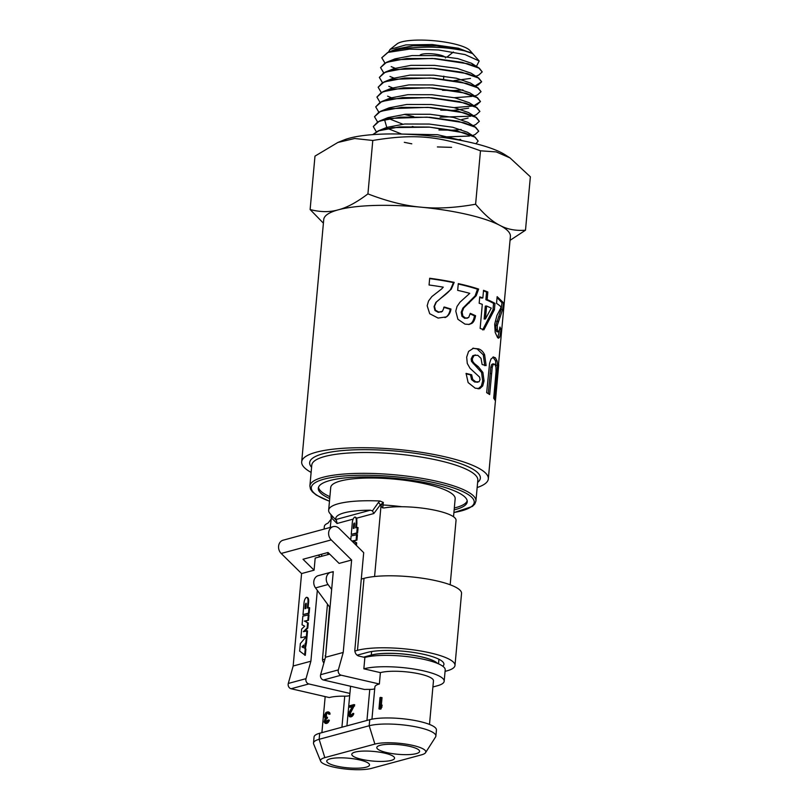 <?xml version="1.0" encoding="UTF-8"?>
<svg xmlns="http://www.w3.org/2000/svg" width="809" height="809" viewBox="0 0 809 809"><rect width="100%" height="100%" fill="white"/><g stroke="black" fill="none" stroke-linecap="round" stroke-linejoin="round"><path stroke-width="1.21" d="M384.922 63.021L381.777 57.783L388.027 52.403A50.562 11.377 -174.8 0 0 387.663 52.524L381.777 57.752L384.942 63.011M391.192 66.621L395.004 68.209M383.688 72.84L380.564 67.602L384.983 63.021L396.37 59.735L432.431 58.45L467.905 63.78L478.625 67.835L482.225 71.91L478.726 75.095L475.864 76.258M393.74 78.028L389.999 76.471M383.719 72.83L380.564 67.582L386.48 62.323L406.826 58.481L435.181 58.602L462.293 62.364L479.353 68.239L482.225 71.9M454.355 97.707L471.849 96.413L454.486 97.737M382.465 82.66L379.35 77.431L383.79 72.82L395.247 69.523L431.551 68.229L467.238 73.599L478.018 77.684L481.648 81.79L478.159 84.985L475.045 85.976L481.648 81.77L478.756 78.099L470.98 73.144L457.065 68.401L434.645 65.377L411.002 65.347L393.862 68.634L390.525 70.474M392.476 87.857L388.816 86.33M382.485 82.649L379.35 77.401L385.327 72.102L405.815 68.249L434.342 68.391L461.615 72.183L478.756 78.099M454.173 107.627L472.517 106.07L454.294 107.658M481.062 91.65L478.17 87.959L460.918 82.002L433.442 78.17L404.712 78.028L384.103 81.921L378.137 87.22L381.251 92.469L378.137 87.241L382.606 82.609L394.135 79.302L430.651 78.008L466.571 83.418L477.411 87.534L481.062 91.67L477.522 94.896L474.762 96.018M391.202 97.687L387.612 96.17M470.636 116.253L440.096 117.163L470.656 116.223M379.997 102.308L376.923 97.07L381.423 92.408L393.022 89.081L429.761 87.797L465.893 93.237L476.814 97.383L480.485 101.55L476.895 104.816L473.973 105.757M376.923 97.05L382.92 91.72L403.63 87.807L432.502 87.948L460.149 91.791L477.543 97.788L480.485 101.519L473.943 105.736M378.774 112.117L375.71 106.889L380.24 102.207L391.91 98.86L428.881 97.576L465.236 103.067L476.208 107.233L479.899 111.43L476.329 114.706L473.659 115.788M375.71 106.859L381.777 101.499L402.619 97.576L431.662 97.727L459.451 101.61L476.936 107.648L479.899 111.409M469.453 136.064L440.318 137.136M377.54 121.937L374.496 116.708L379.057 112.006L390.798 108.639L427.991 107.354L464.568 112.886L475.611 117.083L479.322 121.31L475.702 124.616L473.103 125.668M469.473 136.033L440.005 137.085M374.496 116.698L380.564 111.308L401.527 107.354L430.772 107.516L458.774 111.42L476.359 117.507L479.322 121.299M478.159 141.049L475.126 137.196L457.287 131.028L428.982 127.064L399.424 126.902L378.218 130.886L372.737 134.628L379.502 130.431L392.547 127.61L429.71 127.144L464.427 132.868L474.721 136.964L478.159 141.069L475.914 143.749M470.201 313.922L474.458 315.844C473.811 319.747 472.577 322.306 470.777 323.549L468.664 324.5M458.248 284.02A92.145 20.741 5.2 0 1 477.492 289.207L475.095 295.902L462.849 308.138L461.211 312.274L461.939 316.279L464.72 318.331L468.684 317.553L470.292 313.346L475.581 315.702C474.923 319.595 473.68 322.154 471.849 323.378L469.21 324.419L464.993 324.126L457.904 319.272L455.78 311.121L457.034 306.429L460.008 302.161L469.756 293.343A93.713 21.095 -174.8 0 0 457.672 290.36L458.288 283.615A93.713 21.095 5.2 0 1 478.625 289.066L476.198 295.75L463.759 307.936L462.111 312.062L462.859 316.076L465.691 318.139L467.329 318.24M474.458 315.844L475.581 315.702M462.849 308.138L463.759 307.936M477.492 289.207L478.625 289.066M451.574 147.359L437.386 146.935M411.791 143.82L404.308 142.323M376.306 131.766L373.283 126.538L377.874 121.795L389.685 118.417L427.101 117.133L463.891 122.695L475.004 126.932L478.746 131.189L475.075 134.527L472.557 135.558M373.283 126.538L379.37 121.107L400.435 117.133L429.842 117.285L458.005 121.219L475.732 127.337L478.746 131.179M443.716 307.289L450.269 309.281C449.531 313.194 448.044 315.823 445.799 317.168L444.98 317.603M429.65 278.609A92.145 20.741 5.2 0 1 453.475 282.614L450.583 289.41C449.147 291.432 446.356 294.001 442.21 297.095L435.899 302.354L434.049 306.571L434.969 310.504L438.306 312.365L441.845 311.576M441.653 288.934L443.261 287.165A93.713 21.095 -174.8 0 0 429.063 285.001L429.68 278.256A93.713 21.095 5.2 0 1 454.203 282.361L451.27 289.157L436.364 302.05L434.484 306.267L435.424 310.201L438.822 312.072L442.422 311.303L444.313 307.016L450.977 309.028C450.492 312.476 448.975 315.095 446.457 316.895L438.094 318.068L429.7 313.71L427.172 305.751L428.537 300.999L431.885 296.559L441.653 288.934M450.269 309.281L450.977 309.028M441.138 312.041L442.422 311.303M453.475 282.614L454.203 282.361M454.152 509.882A74.772 16.827 -174.8 0 0 455.639 509.498A74.772 16.827 -174.8 0 0 467.238 501.782A74.772 16.827 -174.8 0 0 394.296 478.25A74.772 16.827 -174.8 0 0 318.301 488.231A74.772 16.827 -174.8 0 0 329.718 498.556M454.324 507.981A74.772 16.827 -174.8 0 0 455.811 507.607A74.772 16.827 -174.8 0 0 467.208 500.822M318.513 487.291A74.772 16.827 -174.8 0 0 329.89 496.665M477.158 487.534A93.713 21.095 -174.8 0 0 488.333 478.877A93.713 21.095 -174.8 0 0 396.926 449.369A93.713 21.095 -174.8 0 0 301.686 461.888A93.713 21.095 -174.8 0 0 311.121 472.416M492.903 357.093L495.604 360.915L495.998 367.529M493.308 364.283L491.741 364.434L490.78 367.225L488.282 393.649M492.924 357.082L495.33 357.72L497.131 360.986L497.555 365.304L494.825 400.05A93.723 20.832 -174.8 0 0 493.702 398.21L496.079 371.27L495.927 366.962L494.815 364.323L493.207 364.444L492.246 367.225L489.667 394.559A93.723 20.842 -174.9 0 0 486.664 392.678L489.587 363.271L490.962 359.075L493.611 356.941M494.815 364.323L491.741 364.434M499.335 330.8L497.737 337.768M497.07 297.56L502.025 302.758L501.064 309.432L495.796 325.42L495.846 329.475L496.716 331.65L497.687 331.144M500.508 308.593L501.044 306.945A93.763 20.842 -174.9 0 0 496.544 303.395L497.151 296.65L503.572 302.859L502.601 309.513L497.282 325.44L497.343 329.506L498.223 331.69L499.204 331.205L499.942 327.028L501.044 329.496L499.679 337.141L498.577 338.192L497.626 337.677L495.199 332.479L494.683 324.166L496.959 315.389L500.508 308.593M499.628 329.415L501.044 329.496M496.716 331.65L499.204 331.205M496.645 321.335L498.132 321.365M502.025 302.758L503.572 302.859M301.686 461.888L323.742 219.492A93.713 21.095 5.2 0 1 338.283 209.824A93.713 21.095 5.2 0 1 421.024 207.175A93.713 21.095 5.2 0 1 499.82 225.337A93.713 21.095 5.2 0 1 510.398 236.481L498.364 366.143M488.333 478.877L498.728 364.728M495.674 396.39L495.583 397.441M472.699 348.325L478.402 348.841C481.042 349.63 483.115 351.612 484.621 354.797L486.128 365.597L482.124 364.525L481.031 358.357L477.775 355.293L474.114 355.434L472.294 358.802L472.648 361.269L474.387 363.544L478.21 366.629L482.892 372.443L484.045 380.918L482.71 385.933L479.788 388.633L475.186 388.178L468.138 382.586L466.075 373.394L471.657 374.769L472.729 379.451L475.803 381.858L479.059 381.767L480.03 379.664L479.575 377.095L470.029 368.277L467.289 363.484L466.672 357.113L468.583 351.409L473.578 348.163M482.862 297.945L483.539 290.32A93.723 20.882 5.1 0 1 487.837 291.988L487.16 299.613A93.773 20.872 5.1 0 1 494.977 303.385L494.41 309.746L483.903 329.829A93.723 20.882 -174.9 0 0 480.152 328.393L482.295 304.336A93.713 20.892 -174.9 0 0 479.171 303.244L479.737 296.852A93.713 20.892 5.1 0 1 482.862 297.945L481.648 298.066A92.145 20.538 5.1 0 0 479.697 297.368M483.489 290.866A92.145 20.528 5.1 0 1 486.553 292.069L485.875 299.704A92.145 20.508 5.1 0 1 493.561 303.405L492.994 309.766L482.629 329.92M486.593 306.004L485.309 306.085L484.146 319.049L485.43 318.958L491.275 308.108L486.593 306.004L485.43 318.958M492.994 309.766L494.41 309.746M493.561 303.405L494.977 303.385M485.875 299.704L487.16 299.613M486.553 292.069L487.837 291.988M473.043 348.244L477.179 348.962L483.297 354.868L484.763 365.658M466.055 373.798L470.514 374.911L471.566 379.583L474.58 381.979L477.795 382.212M475.48 354.939L472.78 355.707L471.162 358.943L471.505 361.411L481.577 372.514L482.69 380.968L481.375 385.994L478.048 388.836M470.514 374.911L471.657 374.769M323.408 223.183L310.12 209.531C320.313 212.211 329.698 212.302 338.283 209.824C346.839 207.66 356.718 202.351 367.923 193.887C387.339 201.37 405.046 205.799 421.024 207.175C436.981 208.864 455.184 207.883 475.611 204.222C484.338 214.597 492.408 221.636 499.82 225.337C507.203 229.341 515.758 230.97 525.496 230.201L510.044 240.344M388.027 52.403L409.506 49.106L438.589 49.986L465.013 54.567L479.191 60.999L476.42 66.378M472.335 53.536L458.379 48.206L432.228 44.525L405.865 44.899L390.08 49.4L388.371 52.241M472.203 53.455L458.511 48.793L436.405 45.82L413.096 45.8L396.198 49.056L393.063 50.745M473.74 65.61L471.576 63.284L457.752 58.592L435.495 55.599L412.034 55.578L395.025 58.855L391.698 60.675M453.94 80.637L470.494 78.443M442.543 90.305L453.707 90.547M453.839 90.547L462.96 89.93M478.17 87.959L470.393 83.003L456.357 78.22L433.735 75.156L409.91 75.136L392.638 78.443L389.321 80.273M477.543 97.788L469.766 92.833L455.598 88.009L432.815 84.935L408.838 84.905L391.475 88.242L388.128 90.072M440.733 110.145L453.465 110.378M453.576 110.368L468.664 108.163M476.936 107.648L469.159 102.692L454.901 97.828L431.966 94.714L407.807 94.683L390.312 98.031L386.955 99.861M404.146 114.362L413.783 116.678M461.595 119.601L468.087 118.053M476.359 117.507L468.583 112.552L454.213 107.637L431.076 104.503L406.715 104.462L389.099 107.84L385.762 109.66M388.714 118.589L402.751 124.171M412.266 126.477L413.348 126.7M438.933 129.986L453.091 130.188M453.202 130.178L461.14 129.501M475.732 127.337L467.956 122.381L453.455 117.436L430.145 114.281L405.643 114.241L387.916 117.629L379.37 121.107M384.508 119.499L386.975 128.105M387.45 128.398L401.719 134.072M457.429 139.775L460.675 139.381M475.126 137.196L467.349 132.231L452.747 127.246L429.286 124.06L404.611 124.01L386.763 127.418L383.385 129.248M465.418 141.332L437.568 134.698L400.647 134.041M473.113 54.112C469.493 50.421 445.122 47.397 437.062 47.418C431.905 46.922 423.097 47.074 410.638 47.862C401.021 48.712 393.366 50.269 387.663 52.524L396.198 49.056M525.496 230.201L530.36 176.797L510.034 157.927L496.281 151.92L480.475 150.808C440.288 135.922 414.956 133.485 372.787 140.473L354.686 138.501L337.838 142.475L314.984 156.127L310.12 209.531M337.838 142.475L343.865 140.028A88.242 19.861 5.2 0 1 425.494 135.497A88.242 19.861 5.2 0 1 504.947 154.691L510.034 157.927M480.475 150.808L475.611 204.222M372.787 140.473L367.923 193.887M479.191 60.999L470.009 50.562A37.659 8.474 -174.8 0 0 434.109 40.743A37.659 8.474 -174.8 0 0 397.027 43.919L390.08 49.4M445.486 57.935A12.883 2.902 -174.8 0 0 433.826 53.97A12.883 2.902 -174.8 0 0 419.992 55.204M447.337 56.792L453.293 52.089A20.69 4.662 -174.8 0 0 453.394 52.009M324.085 529.106L324.328 526.487A40.996 9.233 5.2 0 1 327.999 523.15L331.852 518.245A3.903 0.88 -174.8 0 0 331.245 518.65L331.002 514.595M331.67 516.425L331.872 517.982A3.125 2.528 139.5 0 0 331.72 515.475M331.852 518.245L337.05 523.484L336.504 520.581L332.327 516.172M355.313 517.194L356.759 518.154L373.829 513.533L372.484 510.843L370.33 510.206L335.846 519.54L336.504 520.581M354.736 517.062C353.179 518.154 352.319 520.541 352.178 524.242L351.248 534.405L356.759 532.919L357.254 527.397L355.647 527.832L356.071 523.19C356.607 519.388 356.162 517.345 354.736 517.062L355.454 517.163M373.829 513.533L380.291 504.877A3.125 1.709 35.4 0 0 378.309 502.652L372.484 510.843M401.921 506.737A62.475 14.066 -174.8 0 0 383.092 504.978A3.903 0.88 -174.8 0 0 380.27 505.14L383.324 502.44L379.967 501.004L378.309 502.652M335.846 519.54A54.668 12.307 5.2 0 1 370.33 510.206M380.27 505.14L382.536 507.84L384.093 507.961A40.996 9.233 5.2 0 1 429.69 509.235A40.996 9.233 5.2 0 1 456.043 520.359L450.178 584.786M383.324 502.44L383.092 504.978A3.903 0.536 -86.6 0 1 382.536 507.84L384.093 507.961M379.967 501.004A62.475 14.066 -174.8 0 0 328.656 510.186L330.729 487.453A62.475 14.066 5.2 0 1 394.216 479.11A62.475 14.066 5.2 0 1 455.164 498.779L453.525 516.749M328.656 510.186A62.475 14.066 -174.8 0 0 330.042 513.573L332.438 516.294M331.245 518.65L330.214 527.448M356.759 518.154L356.89 523.383L356.071 523.19M356.506 527.599L356.89 523.383M351.248 534.405L357.578 533.111L358.084 527.579L357.254 527.397M350.752 539.886L351.116 535.912L357.436 534.607L356.941 540.109L353.381 541.069L356.688 542.839L356.445 545.499M445.071 671.369L446.76 670.914A53.101 11.953 -174.8 0 0 454.992 665.433A53.101 11.953 -174.8 0 0 417.404 650.456A53.101 11.953 -174.8 0 0 357.467 650.335L364.02 578.344A53.101 11.953 5.2 0 1 423.956 578.465A53.101 11.953 5.2 0 1 461.545 593.452L454.992 665.433M354.878 651.033L357.467 650.335M322.548 659.78L324.965 659.133M357.133 655.189L367.195 652.469A41.775 9.405 5.2 0 1 414.35 652.57A41.775 9.405 5.2 0 1 443.929 664.351A41.775 9.405 5.2 0 1 442.806 666.242M354.534 523.605L354.302 522.968L353.715 523.827L353.3 528.469L354.12 528.247L354.534 523.605M356.759 532.919L357.578 533.111M356.688 542.839L355.869 542.647L355.677 544.74M353.381 541.069L355.869 542.647M356.941 540.109L352.562 540.887M356.617 534.415L356.122 539.916M361.289 579.082L364.02 578.344M333.227 572.155A7.807 6.502 74.9 0 0 330.82 572.256A7.807 6.502 74.9 0 0 328.029 584.523L331.66 589.448M328.029 584.523L315.52 587.91A7.807 6.502 -105.1 0 1 318.301 575.644L330.82 572.256M315.52 587.91L329.556 606.972L325.511 656.979M330.072 606.831L329.556 606.972M325.107 655.877L325.623 655.735M331.468 572.125L333.278 571.639L325.491 657.262L343.218 652.459L338.344 669.903A3.903 3.256 74.9 0 0 341.145 675.191L379.36 683.999L380.392 672.633L363.848 668.821L364.879 657.454L358.974 656.089A5.471 4.551 74.9 0 1 354.858 649.728L363.696 552.648L339.183 528.469A7.807 6.502 74.9 0 0 333.166 526.649L283.11 540.2A7.807 6.502 74.9 0 0 278.64 545.772A7.807 6.502 74.9 0 0 281.178 553.457L301.575 573.571L293.161 666.009L310.889 661.216L317.33 590.378M333.166 526.649A7.807 6.502 74.9 0 0 328.697 532.221A7.807 6.502 74.9 0 0 331.235 539.906L281.178 553.457M325.167 696.68A43.737 9.839 5.2 0 1 322.538 695.993M293.161 666.009L288.287 683.453A3.903 3.256 74.9 0 0 291.088 688.742L329.303 697.55A28.891 6.502 5.2 0 1 344.745 696.175L341.924 727.23M329.314 712.345L328.09 711.829L329.718 712.739L330.062 714.094A28.891 6.502 5.2 0 0 329.283 714.246L328.009 713.123A30.095 1.618 11.2 0 1 328.12 713.134M326.199 717.259L326.644 713.771A30.095 11.65 -1.3 0 1 327.251 713.336A28.891 6.502 5.2 0 1 328.009 713.123M327.423 718.24L327.503 717.27L326.846 717.118L326.765 718.089L327.423 718.24A28.891 6.502 5.2 0 0 326.907 718.382A32.229 15.513 -5.8 0 0 326.158 719.09L325.896 722.093L327.847 720.152L329.354 720.172L327.787 722.872A29.508 10.123 0.6 0 0 326.826 723.347A28.891 6.502 5.2 0 0 326.573 723.428A29.508 3.024 9.5 0 0 325.764 723.448L324.106 722.103L325.238 718.028L324.439 717.067L324.48 715.166L326.007 712.395L328.09 711.829M363.747 657.191L371.462 655.108A36.314 8.171 5.2 0 1 407.989 654.562A36.314 8.171 5.2 0 1 437.184 663.289M425.564 752.673L435.555 736.999A36.314 8.171 -174.8 0 0 435.879 736.089L436.435 730.021A36.314 8.171 -174.8 0 0 410.729 719.777A36.314 8.171 -174.8 0 0 369.743 719.697L319.686 733.247A36.314 8.171 -174.8 0 0 314.054 736.989L313.498 743.056A36.314 8.171 -174.8 0 0 313.659 744.017L320.657 761.239A27.718 6.239 -174.8 0 0 341.701 768.55A27.718 6.239 -174.8 0 0 371.452 768.388L421.509 754.837A27.718 6.239 -174.8 0 0 425.564 752.673A27.718 6.239 -174.8 0 0 407.706 744.401A27.718 6.239 -174.8 0 0 374.891 744.088L324.834 757.639A27.718 6.239 -174.8 0 0 320.657 761.239M435.879 736.089A36.314 8.171 -174.8 0 0 410.173 725.845A36.314 8.171 -174.8 0 0 369.187 725.754L369.743 719.697M319.686 733.247L319.13 739.305A36.314 8.171 -174.8 0 0 313.498 743.056M336.675 766.123A21.479 4.834 5.2 0 1 326.755 761.067A21.479 4.834 5.2 0 1 348.588 758.205A21.479 4.834 5.2 0 1 369.531 764.96A21.479 4.834 5.2 0 1 358.256 768.166A21.479 4.834 5.2 0 1 336.675 766.123M361.704 759.348A21.479 4.834 5.2 0 1 351.784 754.291A21.479 4.834 5.2 0 1 373.616 751.43A21.479 4.834 5.2 0 1 394.559 758.185A21.479 4.834 5.2 0 1 383.284 761.39A21.479 4.834 5.2 0 1 361.704 759.348M386.732 752.572A21.479 4.834 5.2 0 1 376.812 747.516A21.479 4.834 5.2 0 1 398.645 744.654A21.479 4.834 5.2 0 1 419.588 751.409A21.479 4.834 5.2 0 1 408.312 754.615A21.479 4.834 5.2 0 1 386.732 752.572M305.711 608.51L306.267 603.656M306.267 603.838L306.035 603.201L305.448 604.06L305.023 608.692L305.842 608.479L306.267 603.838M302.981 614.638L308.492 613.151L308.987 607.62L307.38 608.055L307.804 603.423C308.34 599.621 307.895 597.578 306.459 597.295C304.902 598.377 304.053 600.774 303.901 604.475L302.981 614.638L309.139 613.303L309.645 607.771L308.987 607.62M307.218 597.416L306.459 597.295M308.492 613.151L309.139 613.303M307.117 597.446C308.553 597.73 308.998 599.772 308.462 603.575L307.804 603.423M308.067 607.872L308.462 603.575M301.575 573.571L314.084 570.183L315.186 558.058L329.708 554.125M343.218 652.459L351.632 560.02L339.113 563.408L328.039 552.486L303.011 559.262L314.084 570.183M306.439 642.973L305.347 648.707L305.893 649.04L305.317 655.33L299.664 651.124L300.351 643.57L306.358 636.531L305.792 642.821L306.439 642.973L307.016 636.683L306.358 636.531M306.338 636.562L300.877 637.704L301.676 629.018L304.71 626.156L302.05 624.831L302.849 616.145L309.008 614.8L308.502 620.301L304.953 621.261L308.259 623.031L307.794 628.138L304.457 631.374M307.794 628.138L307.137 627.986L303.335 631.677L307.541 630.868L307.046 636.37L306.399 636.541M305.812 643.63L305.155 643.479L304.69 648.555L305.347 648.707M305.155 643.479L305.792 642.821M305.893 649.04L305.236 648.889L304.659 655.179M304.69 648.555L305.236 648.889M307.046 636.37L300.877 637.704M306.884 630.717L306.389 636.218M308.259 623.031L307.602 622.879L307.137 627.986M304.953 621.261L307.602 622.879M308.502 620.301L304.295 621.11M308.35 614.648L307.845 620.149M351.632 560.02L331.235 539.906M325.491 657.262L320.617 674.706A3.903 3.256 74.9 0 0 323.418 679.995L364.515 689.47A28.891 6.502 5.2 0 1 369.774 689.399L366.952 720.455M327.473 604.151L322.528 658.486A5.471 4.551 74.9 0 0 323.873 663.016M310.889 661.216L306.014 678.66A3.903 3.256 74.9 0 0 308.816 683.949L349.923 693.424L350.57 686.254M303.415 647.756L301.959 646.846L303.658 645.056L303.415 647.756M320.01 556.754L318.341 555.105M363.848 668.821A43.737 9.839 5.2 0 1 413.207 668.922A43.737 9.839 5.2 0 1 444.171 681.259A43.737 9.839 5.2 0 1 437.386 685.769L432.906 686.983M429.498 724.419L433.462 680.854A28.891 6.502 -174.8 0 0 413.005 672.704A28.891 6.502 -174.8 0 0 380.392 672.633M374.719 688.732A7.807 1.76 5.2 0 1 369.774 689.399M371.948 719.181L374.88 686.983A28.891 6.502 5.2 0 1 379.36 683.999M346.93 725.875L349.852 693.758A28.891 6.502 5.2 0 1 349.923 693.424M349.69 695.507A7.807 1.76 5.2 0 1 344.745 696.175M301.959 646.846L303.577 645.986M303.436 647.513L302.606 646.998M364.879 657.454A43.737 9.839 5.2 0 1 414.238 657.555A43.737 9.839 5.2 0 1 445.203 669.892L444.171 681.259M381.363 704.973L382.03 697.621L379.997 697.54L378.966 708.906L379.967 709.139A28.891 6.502 5.2 0 1 380.999 708.987L382.172 705.165L380.857 704.861L379.927 706.763L380.776 697.328M350.459 715.449L350.499 713.042L354.706 704.781L353.927 704.599L349.619 712.84L350.499 713.042M353.533 714.519L353.766 713.518L353.007 713.346L352.785 714.347L353.533 714.519L352.269 716.228A29.508 10.123 0.6 0 0 351.359 716.723A28.891 6.502 5.2 0 0 350.884 716.875A29.721 2.437 10.2 0 0 350.246 716.875L348.487 715.51L348.699 713.093L352.775 706.095L349.124 707.076L350.287 707.349A28.891 6.502 5.2 0 1 352.532 706.49M382 707.096L380.685 706.793L379.745 708.694L380.999 708.987M379.745 708.694L378.966 708.906M328.575 712.173L329.718 712.739M328.919 712.547L329.961 713.396M329.111 713.204L330.062 714.094M329.182 713.892L328.525 714.074M327.352 712.972L326.573 713.184L327.251 713.336M326.573 713.184L325.896 713.599L326.644 713.771M325.896 713.599L326.401 714.094M325.612 713.912L325.309 714.468L326.138 714.66M325.309 714.468L325.987 715.186M325.137 714.984L325.046 715.955L325.906 716.147M325.046 715.955L326.027 717.037M325.218 716.855L326.846 717.118M326.765 718.089L326.239 718.23L326.907 718.382M326.239 718.23L325.41 718.918L326.158 719.09M325.41 718.918L325.107 719.474L325.896 719.656M325.107 719.474L324.763 720.516L325.592 720.708M324.763 720.516L325.542 721.193M324.712 721.001L325.693 721.83M324.915 721.658L325.885 722.093M328.494 719.98L328.282 720.981L329.101 721.173M328.282 720.981L327.665 722.083L328.414 722.255M327.665 722.083L327.099 722.71L327.787 722.872M327.099 722.71L326.169 723.195L326.826 723.347M325.906 723.266L325.016 723.276M354.595 705.994L353.816 705.812M349.619 712.84L349.266 713.882L350.206 714.094M349.266 713.882L350.166 714.58M349.225 714.367L350.297 715.227M349.417 715.025L350.914 715.318L353.007 713.346M352.785 714.347L352.178 715.449L352.866 715.611M352.178 715.449L351.612 716.076L352.269 716.228M351.612 716.076L350.681 716.562L351.359 716.723M350.681 716.562L350.155 716.703L350.884 716.875M350.155 716.703L349.397 716.673M349.124 707.076L349.235 705.873L353.927 704.599M324.834 757.639L319.13 739.305L369.187 725.754L374.891 744.088M380.685 706.793L380.857 704.861M437.507 663.42A36.526 8.221 -174.8 0 0 408.282 654.552A36.526 8.221 -174.8 0 0 371.28 655.068L363.565 657.151M438.933 659.234A36.526 8.221 5.2 0 1 438.923 659.386L438.518 663.855M470.777 323.549L471.849 323.378M464.72 318.331L465.691 318.139M461.939 316.279L462.859 316.076M461.211 312.274L462.111 312.062M468.199 303.203L469.19 303.011M475.095 295.902L476.198 295.75M445.799 317.168L446.457 316.895M438.306 312.365L438.822 312.072M442.21 297.095L442.766 296.812M450.583 289.41L451.27 289.157M477.623 482.397A85.703 19.295 -174.8 0 0 396.764 451.169A85.703 19.295 -174.8 0 0 311.586 467.289M453.9 512.603L472.395 506.434L474.792 504.058L475.925 501.044L477.826 480.212A83.367 18.769 -174.8 0 0 396.501 453.97A83.367 18.769 -174.8 0 0 311.789 465.094L309.887 485.936L310.474 489.111L312.395 491.882L316.37 495.118L329.465 501.277M475.925 501.044A83.367 18.769 -174.8 0 0 394.61 474.802A83.367 18.769 -174.8 0 0 309.887 485.936M453.91 512.501A81.8 18.415 -174.8 0 0 449.956 486.775A81.8 18.415 -174.8 0 0 338.01 476.592A81.8 18.415 -174.8 0 0 329.475 501.186M495.371 379.745L496.655 379.826M496.109 369.946L497.444 370.026M496.018 365.223L497.555 365.304M495.604 360.915L497.131 360.986M493.834 357.689L495.33 357.72M490.082 373.586L491.548 373.586M490.78 367.225L492.246 367.225M498.142 337.06L499.679 337.141M495.846 329.475L497.343 329.506M495.796 325.42L497.282 325.44M498.759 316.582L500.275 316.632M501.064 309.432L502.601 309.513M483.297 354.868L484.621 354.797M477.179 348.962L478.402 348.841M474.58 381.979L475.803 381.858M471.566 379.583L472.729 379.451M478.493 388.714L479.788 388.633M481.375 385.994L482.71 385.933M482.69 380.968L484.045 380.918M481.577 372.514L482.892 372.443M476.976 366.73L478.21 366.629M473.214 363.666L474.387 363.544M471.505 361.411L472.648 361.269M471.162 358.943L472.294 358.802M472.78 355.707L473.932 355.566M337.05 523.484L353.108 519.135M374.577 576.514L380.958 506.343M327.928 552.517L327.736 554.661M353.715 523.827L354.504 524.01M371.462 655.108L371.361 656.21M305.448 604.06L306.105 604.212M320.617 674.706L338.344 669.903M288.287 683.453L306.014 678.66M341.145 675.191L323.418 679.995M308.816 683.949L291.088 688.742M371.28 655.068L371.604 651.538M492.55 363.929L494.026 363.949M497.08 331.842L498.597 331.882M476.895 104.816L474.205 105.908M478.159 84.985L475.318 86.138M386.48 62.323L395.025 58.855M479.353 68.239L471.576 63.284M385.327 72.102L393.862 68.634M384.103 81.921L392.638 78.443M382.92 91.72L391.475 88.242M381.777 101.499L390.312 98.031M380.564 111.308L389.099 107.84M378.218 130.886L386.763 127.418M443.828 76.127L443.554 79.13M321.608 556.319L321.81 554.175M321.891 732.651L325.178 696.6"/></g></svg>
